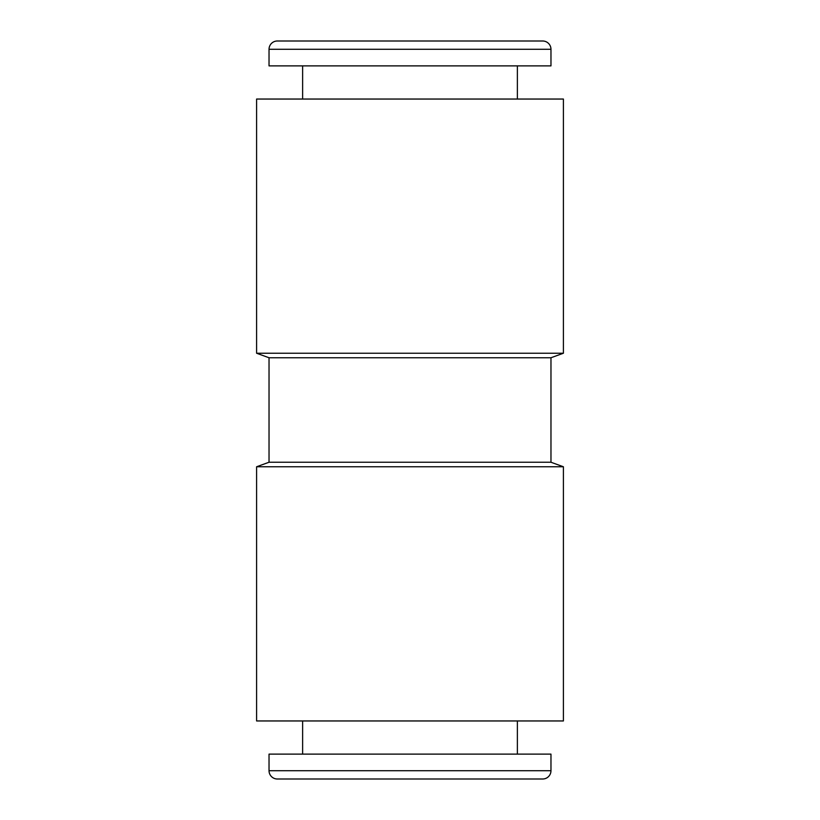 <?xml version="1.0" encoding="UTF-8"?>
<svg xmlns="http://www.w3.org/2000/svg" width="820" height="820" viewBox="0 0 820 820"><rect width="100%" height="100%" fill="white"/><g stroke="black" fill="none" stroke-linecap="round" stroke-linejoin="round"><path stroke-width="1.23" d="M563.401 353.236L550.968 357.756L269.032 357.756L256.599 353.236L256.599 99.046L563.401 99.046L563.401 353.236L256.599 353.236M269.032 49.292A8.292 8.292 0 0 1 277.324 41L542.676 41A8.292 8.292 0 0 1 550.968 49.292L269.032 49.292L269.032 65.877L550.968 65.877L550.968 49.292M302.621 99.046L302.621 65.877M517.379 99.046L517.379 65.877M550.968 357.756L550.968 462.244L269.032 462.244L256.599 466.764L256.599 720.954L563.401 720.954L563.401 466.764L256.599 466.764M550.968 462.244L563.401 466.764M269.032 357.756L269.032 462.244M269.032 770.708A8.292 8.292 0 0 0 277.324 779L542.676 779A8.292 8.292 0 0 0 550.968 770.708L269.032 770.708L269.032 754.123L550.968 754.123L550.968 770.708M302.621 720.954L302.621 754.123M517.379 720.954L517.379 754.123"/></g></svg>
